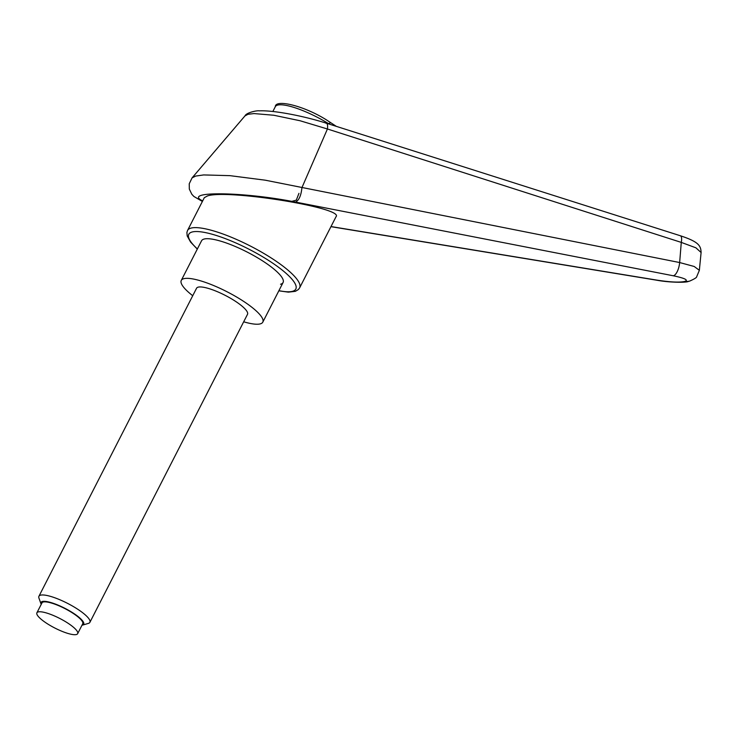 <?xml version="1.0" encoding="UTF-8"?>
<svg xmlns="http://www.w3.org/2000/svg" width="738" height="738" viewBox="0 0 738 738"><rect width="100%" height="100%" fill="white"/><g stroke="black" fill="none" stroke-linecap="round" stroke-linejoin="round"><path stroke-width="1.11" d="M243.688 321.796A45.793 10.756 -152.9 0 0 260.265 323.881A45.793 10.756 -152.9 0 0 262.802 322.146A45.793 10.756 -152.9 0 0 232.055 294.425A45.793 10.756 -152.9 0 0 183.808 278.687A45.793 10.756 -152.9 0 0 181.271 280.422L201.548 240.8A45.793 10.756 27.1 0 1 204.085 239.057A45.793 10.756 27.1 0 1 252.331 254.804A45.793 10.756 27.1 0 1 283.078 282.516A45.793 10.756 27.1 0 1 280.541 284.25M244.933 115.949L247.95 114.298L254.029 113.569L273.798 115.248L300.089 120.755L327.423 128.984L681.275 242.396A11468.169 8517.267 109.7 0 1 679.652 262.543L265.21 180.183L229.915 175.653L203.633 174.934L195.727 176.05L192.083 177.867L189.242 183.753L189.325 189.085L191.815 194.251L193.882 196.465L202.387 201.456M202.673 200.902C182.36 191.243 239.988 191.529 291.824 201.354L673.277 275.772C684.44 278.115 688.406 279.951 685.196 281.27A11.448 10.775 74.9 0 0 689.67 281.086A11.448 10.775 74.9 0 0 689.956 281.003M685.196 281.27L683.942 281.612A11.448 10.775 74.9 0 0 688.416 281.427L689.67 281.086C694.384 279.001 696.727 277.543 696.69 276.722L699.366 270.311L694.181 266.473L679.652 262.543A11.448 4.548 -79 0 1 673.277 275.772M207.479 195.93C227.488 189.076 344.249 207.904 336.067 216.658L299.628 287.866A62.961 14.788 -152.9 0 0 264.176 253.641A62.961 14.788 -152.9 0 0 191.013 228.107A62.961 14.788 -152.9 0 0 187.526 230.496L204.315 197.683L207.479 195.93M683.942 281.612C678.674 282.562 669.707 282.082 657.032 280.145L331.002 226.557M295.541 202.046C298.973 200.404 301.104 195.616 301.925 187.701M680.251 235.717A8.588 3.072 107.7 0 1 680.298 235.736A8.588 3.072 107.7 0 1 681.275 242.396L695.897 247.811L701.1 252.507L699.347 270.311M301.943 187.618L327.414 129.012M327.423 128.984C327.94 125.073 327.395 123.135 325.809 123.163M701.1 252.507C700.851 245.689 698.729 241.796 680.298 235.736L326.353 123.191C302.755 115.691 273.198 110.202 259.472 110.838C256.344 110.349 246.16 112.849 245.044 115.811L192.212 177.72M181.271 280.422A45.793 10.756 -152.9 0 0 192.729 295.717M41.208 604.385A23.976 5.627 27.1 0 1 41.024 603.942A23.976 5.627 27.1 0 1 42.343 601.498A23.976 5.627 27.1 0 1 70.092 611.156A23.976 5.627 27.1 0 1 82.444 625.132A23.976 5.627 27.1 0 1 82.361 625.16A23.976 5.627 27.1 0 1 81.973 625.243M41.024 603.942L38.948 598.103A28.616 6.725 27.1 0 1 38.93 596.267A28.616 6.725 27.1 0 1 40.516 595.179A28.616 6.725 27.1 0 1 70.673 605.022A28.616 6.725 27.1 0 1 89.888 622.346A28.616 6.725 27.1 0 1 88.394 623.398A28.616 6.725 27.1 0 1 88.302 623.425M38.93 596.267L196.557 288.244A28.616 6.725 27.1 0 1 198.144 287.156A28.616 6.725 27.1 0 1 228.291 296.999A28.616 6.725 27.1 0 1 247.507 314.323L89.888 622.346M38.164 611.931A22.896 5.378 -152.9 0 0 36.9 612.798A22.896 5.378 -152.9 0 0 52.269 626.663A22.896 5.378 -152.9 0 0 76.401 634.532A22.896 5.378 -152.9 0 0 77.665 633.665A22.896 5.378 -152.9 0 0 62.296 619.8A22.896 5.378 -152.9 0 0 38.164 611.931M36.9 612.798L41.974 602.9A22.896 5.378 27.1 0 1 43.238 602.024A22.896 5.378 27.1 0 1 67.361 609.902A22.896 5.378 27.1 0 1 82.73 623.758L77.665 633.665M291.824 201.354L296.307 200.146L298.955 193.328M329.96 123.154L327.958 123.698M197.378 248.937A60.101 14.114 27.1 0 1 200.395 231.787A60.101 14.114 27.1 0 1 261.972 256.372A60.101 14.114 27.1 0 1 292.488 291.316A60.101 14.114 27.1 0 1 278.909 290.661M329.231 124.095A41.217 9.677 -152.9 0 0 325.495 121.816A41.217 9.677 -152.9 0 0 277.608 105.11A41.217 9.677 -152.9 0 0 275.32 106.669L272.848 111.512M278.826 290.818L288.392 292.147L295.385 291.326L298.373 289.545L299.628 287.866M197.295 249.103L190.607 242.101L187.203 235.957L186.898 232.488L187.526 230.496M330.947 226.658L656.672 280.2C669.68 282.663 686.635 282.7 688.416 281.418M336.325 126.355L326.011 119.611C302.774 105.22 275.292 99.178 275.32 106.669M82.444 625.132L88.394 623.398M262.802 322.146L283.078 282.516"/></g></svg>
